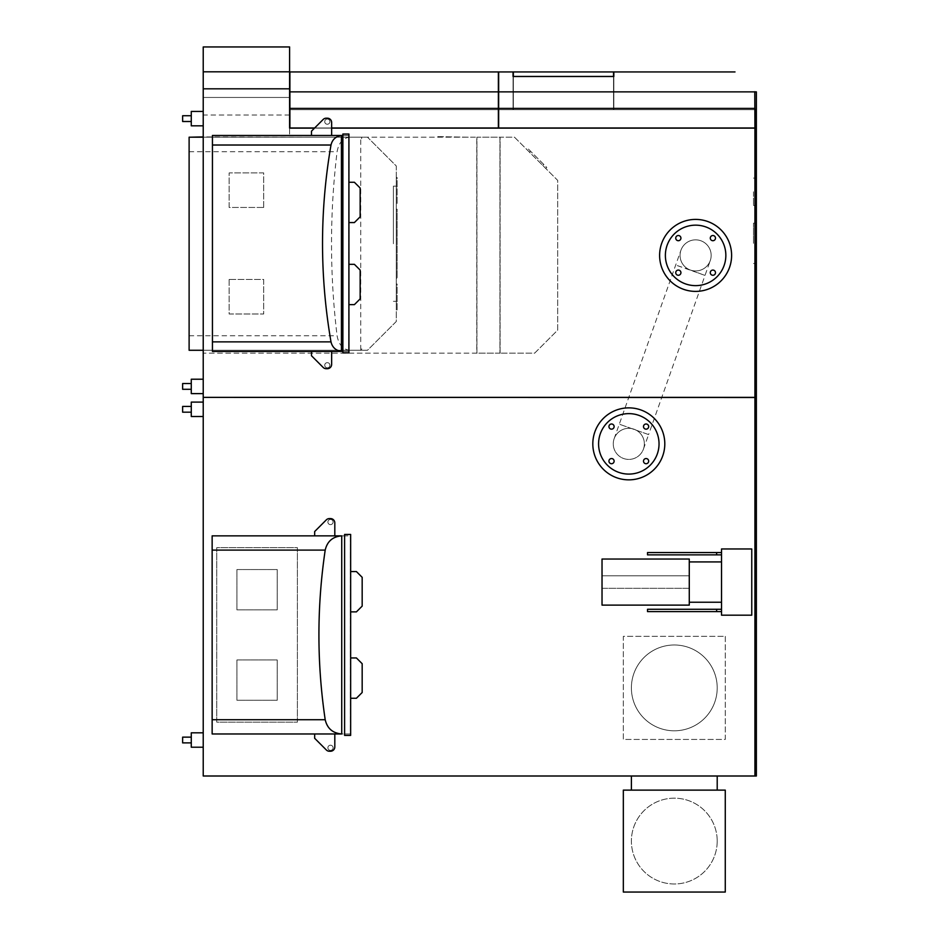<?xml version="1.0" encoding="UTF-8"?>
<svg xmlns="http://www.w3.org/2000/svg" width="939" height="939" viewBox="0 0 939 939"><rect width="100%" height="100%" fill="white"/><g stroke="black" fill="none" stroke-linecap="round" stroke-linejoin="round"><path stroke-width="0.7" stroke-dasharray="4.7 3.52" d="M613.543 71.939L613.543 76.388L513.34 76.388L513.34 71.939M613.543 76.482L613.543 109.699L613.543 76.388L513.34 76.423L513.34 109.699L613.543 109.699L513.34 109.699L513.34 76.482M203.223 137.2L361.597 137.2L361.597 138.632L361.738 137.2L367.489 137.2L396.293 165.992L396.293 321.478L367.489 350.27L361.738 350.27L361.738 348.839L361.597 350.27L189.115 350.27L189.115 137.2L189.115 350.27L360.729 350.27L360.729 137.2L189.115 137.2L360.729 137.2M349.907 137.2C343.005 137.927 338.733 142.763 337.089 151.707C329.671 213.059 329.671 274.411 337.089 335.763C338.733 344.707 343.005 349.543 349.907 350.27L189.115 350.27L189.115 137.2L361.597 137.2L361.597 138.632L361.738 137.2L367.489 137.2L396.293 165.992L396.293 321.478L367.489 350.27L361.738 350.27L361.738 348.839L361.597 350.27L203.223 350.27M360.729 350.27L349.907 350.27M341.432 135.462L212.437 135.462L341.432 135.462L341.432 351.432L212.437 351.432L341.432 351.432M342.876 351.432L348.639 351.432L348.639 135.462L212.437 135.462L212.437 351.432L348.639 351.432L348.639 135.462L342.876 135.462M513.058 76.423L513.058 71.939M613.836 71.939L613.836 76.423M754.78 91.717L498.656 91.717L498.656 71.939M498.656 91.717L498.656 127.986L754.933 127.986L754.933 91.869L754.933 128.127L754.933 91.869L756.365 91.869L756.365 109.699L498.656 109.699L498.656 127.986L754.933 127.986L498.656 127.986L498.656 109.699L754.933 109.699L289.599 109.699L289.599 128.127L289.599 109.699M613.836 109.699L513.058 109.699L613.836 109.699L613.836 76.482L613.836 109.699M513.058 109.699L513.058 76.482L513.058 109.699M717.208 790.122L631.395 790.122L717.208 790.122M717.208 776.001L631.395 776.001L717.208 776.001M623.332 790.122L725.272 790.122L725.272 892.05L623.332 892.05L623.332 790.122M526.415 149.125L545.759 168.457L526.415 149.125L527.436 148.104L546.78 167.447L545.759 168.457L546.78 167.447L527.436 148.104L526.415 149.125M396.293 243.741L396.293 186.145L396.293 243.741M393.406 243.741L393.406 186.145L393.406 243.741M396.293 284.048L396.293 309.964L396.293 284.048L397.15 284.048L397.15 309.964L396.293 309.964L397.15 309.964L397.15 284.048L396.293 284.048M396.293 278.284L396.293 209.186L396.293 278.284L397.15 278.284L397.15 209.186L396.293 209.186L397.15 209.186L397.15 278.284L396.293 278.284M396.293 177.506L396.293 203.423L396.293 177.506L397.15 177.506L397.15 203.423L396.293 203.423L397.15 203.423L397.15 177.506L396.293 177.506M717.208 841.086A42.901 42.901 0 0 1 674.308 883.986A42.901 42.901 0 0 1 631.395 841.086A42.901 42.901 0 0 1 674.308 798.173A42.901 42.901 0 0 1 717.208 841.086A42.901 42.901 0 0 1 674.308 883.986A42.901 42.901 0 0 1 631.395 841.086A42.901 42.901 0 0 1 674.308 798.173A42.901 42.901 0 0 1 717.208 841.086M190.547 137.2L320.129 137.2L203.223 136.906M348.921 352.864L342.876 352.864L342.876 134.031L348.921 134.031L348.921 352.864M236.91 569.55L236.91 609.857L277.228 609.857L277.228 569.55L236.91 569.55L236.91 609.857L277.228 609.857L277.228 569.55L236.91 569.55M236.91 659.964L236.91 700.271L277.228 700.271L277.228 659.964L236.91 659.964L236.91 700.271L277.228 700.271L277.228 659.964L236.91 659.964M341.726 733.969L212.144 733.969L350.364 733.969L350.364 535.864L212.144 535.864L212.144 733.969L350.364 733.969L350.364 535.864L212.144 535.864L212.144 733.969L212.144 535.864L341.726 535.864L341.726 733.969M499.947 353.158L476.918 353.158L476.918 137.2L499.947 137.2L499.947 353.158L499.947 137.2L476.918 137.2L476.918 353.158L499.947 353.158M500.1 353.158L500.1 137.2L514.49 137.2L557.684 180.382L557.684 330.117L534.643 353.158L500.1 353.158L534.643 353.158L557.684 330.117L557.684 180.382L514.49 137.2L500.1 137.2L500.1 353.158M592.814 443.854A35.999 35.999 0 0 0 628.801 479.852A35.999 35.999 0 0 0 664.8 443.854A35.999 35.999 0 0 0 628.801 407.866A35.999 35.999 0 0 0 592.814 443.854A35.999 35.999 0 0 1 628.801 407.866A35.999 35.999 0 0 1 664.8 443.854A35.999 35.999 0 0 1 628.801 479.852A35.999 35.999 0 0 1 592.814 443.854A35.999 35.999 0 0 1 628.801 407.866A35.999 35.999 0 0 1 664.8 443.854A35.999 35.999 0 0 1 628.801 479.852A35.999 35.999 0 0 1 592.814 443.854M659.612 255.396A35.999 35.999 0 0 0 695.611 291.395A35.999 35.999 0 0 0 731.61 255.396A35.999 35.999 0 0 0 695.611 219.409A35.999 35.999 0 0 0 659.612 255.396A35.999 35.999 0 0 1 695.611 219.409A35.999 35.999 0 0 1 731.61 255.396A35.999 35.999 0 0 1 695.611 291.395A35.999 35.999 0 0 1 659.612 255.396A35.999 35.999 0 0 1 695.611 219.409A35.999 35.999 0 0 1 731.61 255.396A35.999 35.999 0 0 1 695.611 291.395A35.999 35.999 0 0 1 659.612 255.396M314.659 127.986L331.643 127.986M498.363 71.939L498.363 127.986L289.893 127.986L289.893 108.396L498.363 108.396M289.893 71.939L289.893 108.396M754.933 191.779L754.933 205.465L754.933 191.779M753.489 191.779L753.489 205.465L753.489 191.779M754.933 243.33L754.933 223.165L754.933 243.33M753.489 243.33L753.489 223.165L753.489 243.33M717.208 687.9A42.901 42.901 0 0 1 674.308 730.8A42.901 42.901 0 0 1 631.395 687.9A42.901 42.901 0 0 1 674.308 644.987A42.901 42.901 0 0 1 717.208 687.9A42.901 42.901 0 0 1 674.308 730.8A42.901 42.901 0 0 1 631.395 687.9A42.901 42.901 0 0 1 674.308 644.987A42.901 42.901 0 0 1 717.208 687.9A42.901 42.901 0 0 1 674.308 730.8A42.901 42.901 0 0 1 631.395 687.9A42.901 42.901 0 0 1 674.308 644.987A42.901 42.901 0 0 1 717.208 687.9A42.901 42.901 0 0 1 674.308 730.8A42.901 42.901 0 0 1 631.395 687.9A42.901 42.901 0 0 1 674.308 644.987A42.901 42.901 0 0 1 717.208 687.9M191.274 383.535L191.274 386.41L191.274 383.535L191.274 386.41L191.274 383.535L182.636 383.535L182.636 389.298L182.636 386.41L182.636 389.298L191.274 389.298L191.274 386.41L191.274 389.298M191.274 406.423L191.274 409.31L191.274 406.423L191.274 409.31L191.274 406.423L182.636 406.423L182.636 412.186L182.636 409.31L182.636 412.186L191.274 412.186L191.274 409.31L191.274 412.186M191.274 737.138L191.274 740.014L191.274 737.138L191.274 740.014L191.274 737.138L182.636 737.138L182.636 742.89L182.636 740.014L182.636 742.89L191.274 742.89L191.274 740.014L191.274 742.89M191.274 115.743L191.274 118.619L191.274 115.743L191.274 118.619L191.274 115.743L182.636 115.743L182.636 121.507L182.636 118.619L182.636 121.507L191.274 121.507L191.274 118.619L191.274 121.507M644.354 443.854A15.552 15.552 0 0 1 626.172 459.183A15.552 15.552 0 0 1 613.261 443.854A15.552 15.552 0 0 0 628.801 459.406A15.552 15.552 0 0 0 644.354 443.854A15.552 15.552 0 0 1 628.801 459.406A15.552 15.552 0 0 1 613.261 443.854A15.552 15.552 0 0 0 628.801 459.406A15.552 15.552 0 0 0 644.354 443.854A15.552 15.552 0 0 0 628.801 428.313A15.552 15.552 0 0 0 613.261 443.854A15.552 15.552 0 0 0 628.801 459.406A15.552 15.552 0 0 0 644.354 443.854A15.552 15.552 0 0 0 628.801 428.313A15.552 15.552 0 0 0 613.261 443.854A15.552 15.552 0 0 0 628.801 459.406A15.552 15.552 0 0 0 644.354 443.854A15.552 15.552 0 0 0 628.801 428.313A15.552 15.552 0 0 0 613.261 443.854A15.552 15.552 0 0 1 628.801 428.313A15.552 15.552 0 0 1 644.354 443.854A15.552 15.552 0 0 0 628.801 428.313A15.552 15.552 0 0 0 613.261 443.854A15.552 15.552 0 0 1 634.001 429.205A15.552 15.552 0 0 1 644.354 443.854M643.461 449.053L648.591 434.581L619.282 424.182L648.591 434.581L705.013 275.42L675.693 265.033L690.411 270.056A15.552 15.552 0 0 0 711.163 255.396A15.552 15.552 0 0 0 695.611 239.844A15.552 15.552 0 0 0 680.059 255.396A15.552 15.552 0 0 0 695.611 270.948A15.552 15.552 0 0 0 711.163 255.396A15.552 15.552 0 0 0 695.611 239.844A15.552 15.552 0 0 0 680.059 255.396A15.552 15.552 0 0 0 695.611 270.948A15.552 15.552 0 0 0 711.163 255.396A15.552 15.552 0 0 0 695.611 239.844A15.552 15.552 0 0 0 680.059 255.396A15.552 15.552 0 0 0 695.611 270.948A15.552 15.552 0 0 0 711.163 255.396A15.552 15.552 0 0 0 695.611 239.844A15.552 15.552 0 0 0 680.059 255.396A15.552 15.552 0 0 0 695.611 270.948A15.552 15.552 0 0 0 711.163 255.396A15.552 15.552 0 0 0 695.611 239.844A15.552 15.552 0 0 0 680.059 255.396A15.552 15.552 0 0 0 695.611 270.948A15.552 15.552 0 0 0 711.163 255.396A15.552 15.552 0 0 0 680.951 250.208A15.552 15.552 0 0 0 690.411 270.056L705.013 275.42L710.271 260.596A15.552 15.552 0 0 0 698.252 240.079A15.552 15.552 0 0 0 680.059 255.396A15.552 15.552 0 0 0 710.271 260.596M614.153 438.666L680.951 250.208M689.273 602.228L689.273 561.921L721.528 561.921L689.273 561.921L689.273 570.924L689.273 559.034L689.273 561.921L689.273 559.034L602.028 559.034L602.028 588.319L689.273 588.319L689.273 593.225L689.273 561.921L689.273 575.83L602.028 575.83L689.273 575.83L689.273 593.225L689.273 570.924L689.273 605.115L689.273 593.225L689.273 602.228L721.528 602.228L721.528 561.921L721.528 602.228L721.528 561.921L721.528 602.228L689.273 602.228L689.273 570.924L689.273 588.319L602.028 588.319L602.028 605.115L602.028 559.034L602.028 605.115L689.273 605.115L689.273 593.225L689.273 602.228L721.528 602.228M665.375 255.396A30.236 30.236 0 0 0 695.611 285.632A30.236 30.236 0 0 0 725.847 255.396A30.236 30.236 0 0 0 695.611 225.16A30.236 30.236 0 0 0 665.375 255.396A30.236 30.236 0 0 0 695.611 285.632A30.236 30.236 0 0 0 725.847 255.396A30.236 30.236 0 0 0 695.611 225.16A30.236 30.236 0 0 0 665.375 255.396A30.236 30.236 0 0 0 695.611 285.632A30.236 30.236 0 0 0 725.847 255.396A30.236 30.236 0 0 0 695.611 225.16A30.236 30.236 0 0 0 665.375 255.396M715.483 238.119A2.594 2.594 0 0 0 712.889 235.525A2.594 2.594 0 0 0 710.295 238.119A2.594 2.594 0 0 0 712.889 240.713A2.594 2.594 0 0 0 715.483 238.119A2.594 2.594 0 0 0 712.889 235.525A2.594 2.594 0 0 0 710.295 238.119A2.594 2.594 0 0 0 712.889 240.713A2.594 2.594 0 0 0 715.483 238.119A2.594 2.594 0 0 0 712.889 235.525A2.594 2.594 0 0 0 710.295 238.119A2.594 2.594 0 0 0 712.889 240.713A2.594 2.594 0 0 0 715.483 238.119M715.483 272.674A2.594 2.594 0 0 0 712.889 270.08A2.594 2.594 0 0 0 710.295 272.674A2.594 2.594 0 0 0 712.889 275.268A2.594 2.594 0 0 0 715.483 272.674A2.594 2.594 0 0 0 712.889 270.08A2.594 2.594 0 0 0 710.295 272.674A2.594 2.594 0 0 0 712.889 275.268A2.594 2.594 0 0 0 715.483 272.674A2.594 2.594 0 0 0 712.889 270.08A2.594 2.594 0 0 0 710.295 272.674A2.594 2.594 0 0 0 712.889 275.268A2.594 2.594 0 0 0 715.483 272.674M680.928 272.674A2.594 2.594 0 0 0 678.334 270.08A2.594 2.594 0 0 0 675.74 272.674A2.594 2.594 0 0 0 678.334 275.268A2.594 2.594 0 0 0 680.928 272.674A2.594 2.594 0 0 0 678.334 270.08A2.594 2.594 0 0 0 675.74 272.674A2.594 2.594 0 0 0 678.334 275.268A2.594 2.594 0 0 0 680.928 272.674A2.594 2.594 0 0 0 678.334 270.08A2.594 2.594 0 0 0 675.74 272.674A2.594 2.594 0 0 0 678.334 275.268A2.594 2.594 0 0 0 680.928 272.674M680.928 238.119A2.594 2.594 0 0 0 678.334 235.525A2.594 2.594 0 0 0 675.74 238.119A2.594 2.594 0 0 0 678.334 240.713A2.594 2.594 0 0 0 680.928 238.119A2.594 2.594 0 0 0 678.334 235.525A2.594 2.594 0 0 0 675.74 238.119A2.594 2.594 0 0 0 678.334 240.713A2.594 2.594 0 0 0 680.928 238.119A2.594 2.594 0 0 0 678.334 235.525A2.594 2.594 0 0 0 675.74 238.119A2.594 2.594 0 0 0 678.334 240.713A2.594 2.594 0 0 0 680.928 238.119M598.577 443.854A30.236 30.236 0 0 0 628.801 474.089A30.236 30.236 0 0 0 659.037 443.854A30.236 30.236 0 0 0 628.801 413.63A30.236 30.236 0 0 0 598.577 443.854A30.236 30.236 0 0 0 628.801 474.089A30.236 30.236 0 0 0 659.037 443.854A30.236 30.236 0 0 0 628.801 413.63A30.236 30.236 0 0 0 598.577 443.854A30.236 30.236 0 0 0 628.801 474.089A30.236 30.236 0 0 0 659.037 443.854A30.236 30.236 0 0 0 628.801 413.63A30.236 30.236 0 0 0 598.577 443.854M648.673 426.588A2.594 2.594 0 0 0 646.079 423.994A2.594 2.594 0 0 0 643.497 426.588A2.594 2.594 0 0 0 646.079 429.17A2.594 2.594 0 0 0 648.673 426.588A2.594 2.594 0 0 0 646.079 423.994A2.594 2.594 0 0 0 643.497 426.588A2.594 2.594 0 0 0 646.079 429.17A2.594 2.594 0 0 0 648.673 426.588A2.594 2.594 0 0 0 646.079 423.994A2.594 2.594 0 0 0 643.497 426.588A2.594 2.594 0 0 0 646.079 429.17A2.594 2.594 0 0 0 648.673 426.588M648.673 461.131A2.594 2.594 0 0 0 646.079 458.549A2.594 2.594 0 0 0 643.497 461.131A2.594 2.594 0 0 0 646.079 463.725A2.594 2.594 0 0 0 648.673 461.131A2.594 2.594 0 0 0 646.079 458.549A2.594 2.594 0 0 0 643.497 461.131A2.594 2.594 0 0 0 646.079 463.725A2.594 2.594 0 0 0 648.673 461.131A2.594 2.594 0 0 0 646.079 458.549A2.594 2.594 0 0 0 643.497 461.131A2.594 2.594 0 0 0 646.079 463.725A2.594 2.594 0 0 0 648.673 461.131M614.118 461.131A2.594 2.594 0 0 0 611.535 458.549A2.594 2.594 0 0 0 608.942 461.131A2.594 2.594 0 0 0 611.535 463.725A2.594 2.594 0 0 0 614.118 461.131A2.594 2.594 0 0 0 611.535 458.549A2.594 2.594 0 0 0 608.942 461.131A2.594 2.594 0 0 0 611.535 463.725A2.594 2.594 0 0 0 614.118 461.131A2.594 2.594 0 0 0 611.535 458.549A2.594 2.594 0 0 0 608.942 461.131A2.594 2.594 0 0 0 611.535 463.725A2.594 2.594 0 0 0 614.118 461.131M614.118 426.588A2.594 2.594 0 0 0 611.535 423.994A2.594 2.594 0 0 0 608.942 426.588A2.594 2.594 0 0 0 611.535 429.17A2.594 2.594 0 0 0 614.118 426.588A2.594 2.594 0 0 0 611.535 423.994A2.594 2.594 0 0 0 608.942 426.588A2.594 2.594 0 0 0 611.535 429.17A2.594 2.594 0 0 0 614.118 426.588A2.594 2.594 0 0 0 611.535 423.994A2.594 2.594 0 0 0 608.942 426.588A2.594 2.594 0 0 0 611.535 429.17A2.594 2.594 0 0 0 614.118 426.588M329.918 121.647A2.594 2.594 0 0 1 327.324 124.241A2.594 2.594 0 0 1 324.73 121.647A2.594 2.594 0 0 0 327.324 124.241A2.594 2.594 0 0 0 329.918 121.647A2.594 2.594 0 0 0 327.324 119.053A2.594 2.594 0 0 0 324.73 121.647A2.594 2.594 0 0 1 327.324 119.053A2.594 2.594 0 0 1 329.918 121.647M329.918 365.248A2.594 2.594 0 0 1 327.324 367.842A2.594 2.594 0 0 1 324.73 365.248A2.594 2.594 0 0 0 327.324 367.842A2.594 2.594 0 0 0 329.918 365.248A2.594 2.594 0 0 0 327.324 362.654A2.594 2.594 0 0 0 324.73 365.248A2.594 2.594 0 0 1 327.324 362.654A2.594 2.594 0 0 1 329.918 365.248M725.272 636.349L725.272 739.439L623.332 739.439L623.332 636.349L725.272 636.349L725.272 739.439L623.332 739.439L623.332 636.349L725.272 636.349M716.633 554.867L721.528 554.867L721.528 609.282L647.523 609.282L647.523 611.594L721.528 611.594L721.528 615.186L751.763 615.186L751.763 548.963L721.528 548.963L721.528 552.555L647.523 552.555L647.523 554.867L721.528 554.867L721.528 552.555L647.523 552.555L647.523 554.867L716.633 554.867L716.633 552.555M203.223 776.001L203.223 397.502L754.933 397.361L754.933 776.001L203.223 776.001M297.381 722.161L297.381 547.66L216.756 547.66L216.756 722.161L297.381 722.161L297.381 547.66L216.756 547.66L216.756 722.161L297.381 722.161L297.381 547.66L216.756 547.66L216.756 722.161L297.381 722.161L297.381 547.66L216.756 547.66L216.756 722.161L297.381 722.161M203.223 379.215L191.274 379.215L203.223 379.215L191.274 379.215L191.274 393.617L191.274 379.215L191.274 393.617L203.223 393.617L203.223 379.215L203.223 393.617L203.223 379.215L203.223 393.617L191.274 393.617L203.223 393.617M203.223 402.103L191.274 402.103L203.223 402.103L191.274 402.103L191.274 416.505L191.274 402.103L191.274 416.505L203.223 416.505L203.223 402.103L203.223 416.505L203.223 402.103L203.223 416.505L191.274 416.505L203.223 416.505M203.223 732.819L191.274 732.819L203.223 732.819L191.274 732.819L191.274 747.209L191.274 732.819L191.274 747.209L203.223 747.209L203.223 732.819L203.223 747.209L203.223 732.819L203.223 747.209L191.274 747.209L203.223 747.209M203.223 111.424L191.274 111.424L203.223 111.424L191.274 111.424L191.274 125.826L191.274 111.424L191.274 125.826L203.223 125.826L203.223 111.424L203.223 125.826L203.223 111.424L203.223 125.826L191.274 125.826L203.223 125.826M459.065 137.2L440.344 136.625L459.065 137.2M289.599 46.95L289.599 137.2L476.766 137.2L476.766 353.158L203.223 353.158L203.223 46.95M203.223 397.361L754.933 397.361L203.223 397.361L754.933 397.361L754.933 128.127L289.599 128.127L289.599 137.2L476.766 137.2L476.766 353.158L203.223 353.158L203.223 397.502L754.933 397.502L203.223 397.502M468.279 137.2L436.6 136.625L468.279 137.2M289.599 97.456L203.223 97.456L289.599 97.456M314.506 128.127L331.643 128.127M263.695 207.449L263.695 172.905L229.139 172.905L229.139 207.449L263.695 207.449L263.695 172.905L229.139 172.905L229.139 207.449L263.695 207.449M229.139 279.446L229.139 313.99L263.695 313.99L263.695 279.446L229.139 279.446L229.139 313.99L263.695 313.99L263.695 279.446L229.139 279.446M348.921 182.26L354.39 182.26L360.153 188.023L360.153 216.815L354.39 222.566L348.639 222.566L348.639 182.26L348.921 222.566M348.921 264.329L354.39 264.329L360.153 270.08L360.153 298.872L354.39 304.635L348.639 304.635L348.639 264.329L348.921 304.635M331.643 351.432L331.643 364.391A4.319 4.319 0 0 1 327.324 368.71A4.319 4.319 0 0 0 331.643 364.391A4.319 4.319 0 0 1 327.324 368.71L326.232 368.71A4.319 4.319 0 0 1 323.18 367.442A4.319 4.319 0 0 0 326.232 368.71A4.319 4.319 0 0 1 323.18 367.442L311.49 355.752L311.49 351.432L331.643 351.432L311.49 351.432L331.643 351.432L311.49 351.432L311.49 355.752L311.49 351.432M323.18 367.442L311.49 355.752M327.324 368.71L326.232 368.71M311.49 135.462L311.49 131.143L311.49 135.462L311.49 131.143L323.18 119.453A4.319 4.319 0 0 1 326.232 118.185A4.319 4.319 0 0 0 323.18 119.453A4.319 4.319 0 0 1 326.232 118.185L327.324 118.185A4.319 4.319 0 0 1 331.643 122.504A4.319 4.319 0 0 0 327.324 118.185A4.319 4.319 0 0 1 331.643 122.504L331.643 135.462L311.49 135.462L331.643 135.462L311.49 135.462L331.643 135.462L331.643 122.504L331.643 135.462M327.324 118.185L326.232 118.185M212.437 135.462L212.437 351.432L212.437 135.462M716.633 611.594L721.528 611.594L721.528 609.282L647.523 609.282L647.523 611.594L716.633 611.594L716.633 609.282L647.523 609.282L647.523 611.594L721.528 611.594L721.528 609.282L716.633 609.282M721.528 611.594L721.528 615.186L751.763 615.186L751.763 548.963L721.528 548.963L721.528 615.186L751.763 615.186L751.763 548.963L721.528 548.963L721.528 552.555L647.523 552.555L647.523 554.867L721.528 554.867L721.528 552.555M689.273 561.921L721.528 561.921M721.528 554.867L721.528 609.282M289.599 128.127L754.933 128.127L289.599 128.127M289.893 109.699L498.363 109.699M498.656 109.699L754.933 109.699L754.933 776.001L756.365 776.001L756.365 109.699M756.365 191.779L756.365 205.465L756.365 191.779M756.365 243.33L756.365 223.165L756.365 243.33M333.087 747.784A2.594 2.594 0 0 1 330.493 750.378A2.594 2.594 0 0 1 327.899 747.784A2.594 2.594 0 0 0 330.493 750.378A2.594 2.594 0 0 0 333.087 747.784A2.594 2.594 0 0 0 330.493 745.202A2.594 2.594 0 0 0 327.899 747.784A2.594 2.594 0 0 1 330.493 745.202A2.594 2.594 0 0 1 333.087 747.784M333.087 522.037A2.594 2.594 0 0 1 330.493 524.631A2.594 2.594 0 0 1 327.899 522.037A2.594 2.594 0 0 0 330.493 524.631A2.594 2.594 0 0 0 333.087 522.037A2.594 2.594 0 0 0 330.493 519.443A2.594 2.594 0 0 0 327.899 522.037A2.594 2.594 0 0 1 330.493 519.443A2.594 2.594 0 0 1 333.087 522.037M334.812 535.864L314.659 535.864L334.812 535.864L314.659 535.864L334.812 535.864L334.812 522.906A4.319 4.319 0 0 0 330.493 518.586L329.401 518.586A4.319 4.319 0 0 0 326.349 519.842A4.319 4.319 0 0 1 329.401 518.586A4.319 4.319 0 0 0 326.349 519.842L314.659 531.544L326.349 519.842L314.659 531.544L314.659 535.864M334.812 733.969L334.812 746.928A4.319 4.319 0 0 1 330.493 751.247A4.319 4.319 0 0 0 334.812 746.928L334.812 733.969L314.659 733.969L334.812 733.969L314.659 733.969L334.812 733.969L334.812 746.928A4.319 4.319 0 0 1 330.493 751.247L329.401 751.247A4.319 4.319 0 0 1 326.349 749.979L314.659 738.289L314.659 733.969M330.493 518.586A4.319 4.319 0 0 1 334.812 522.906A4.319 4.319 0 0 0 330.493 518.586L329.401 518.586M326.349 749.979A4.319 4.319 0 0 0 329.401 751.247A4.319 4.319 0 0 1 326.349 749.979L314.659 738.289M330.493 751.247L329.401 751.247M350.646 735.401L350.646 534.42L344.601 534.42L344.601 735.401L350.646 735.401M350.646 698.264L350.646 657.946L350.646 698.264L356.409 698.264L362.172 692.501L362.172 663.709L356.409 657.946L350.646 657.946M350.646 571.569L350.646 611.876L350.646 571.569L356.409 571.569L362.172 577.321L362.172 606.113L356.409 611.876L350.646 611.876M189.115 151.707L337.089 151.707M189.115 335.763L337.089 335.763M498.656 108.396L754.933 108.396M530.488 151.156L529.467 152.177L530.488 151.156M543.728 164.395L542.707 165.405L543.728 164.395M289.893 91.717L498.363 91.717M289.599 115.028L203.223 115.028M289.599 88.818L203.223 88.818M289.599 71.822L203.223 71.822M393.406 186.145L396.293 186.145M393.406 301.325L396.293 301.325M753.489 178.105L756.365 178.105L753.489 178.105M753.489 223.165L756.365 223.165M753.489 263.483L756.365 263.483M753.489 205.465L756.365 205.465L753.489 205.465"/><path stroke-width="1.41" d="M613.543 76.446L613.543 71.939L513.34 71.939L513.34 76.446L613.543 76.446M342.876 135.462L212.437 135.462L212.437 351.432L342.876 351.432M341.432 135.462L341.432 135.498C335.822 136.331 332.336 139.5 330.998 145.017C319.706 210.641 319.706 276.254 330.998 341.878C332.336 347.395 335.822 350.564 341.432 351.397L341.432 135.498M754.78 91.717L754.933 127.986L498.656 127.986L498.656 71.939L513.058 71.939L513.058 76.482L613.836 76.482L613.836 71.939L735.002 71.939M717.208 790.122L717.208 776.001M631.395 790.122L631.395 776.001M725.272 892.05L725.272 790.122L623.332 790.122L623.332 892.05L725.272 892.05M203.223 350.27L189.115 350.27L189.115 137.2L203.223 137.2M190.547 137.2L203.223 136.906M342.876 134.031L342.876 352.864L348.921 352.864L348.921 134.031L342.876 134.031M341.726 733.969L212.144 733.969L212.144 535.864L341.726 535.864C332.758 536.592 327.253 541.334 325.199 550.101C316.83 606.641 316.83 663.18 325.199 719.732C327.253 728.488 332.758 733.23 341.726 733.969L341.726 535.864M592.814 443.854A35.999 35.999 0 0 0 628.801 479.852A35.999 35.999 0 0 0 664.8 443.854A35.999 35.999 0 0 0 628.801 407.866A35.999 35.999 0 0 0 592.814 443.854M659.612 255.396A35.999 35.999 0 0 0 695.611 291.395A35.999 35.999 0 0 0 731.61 255.396A35.999 35.999 0 0 0 695.611 219.409A35.999 35.999 0 0 0 659.612 255.396M331.643 127.986L498.363 127.986L498.363 71.939L289.893 71.939L289.893 91.869L498.363 91.869M314.659 127.986L289.893 127.986L289.893 91.869M191.274 389.298L182.636 389.298L182.636 383.535L191.274 383.535M191.274 412.186L182.636 412.186L182.636 406.423L191.274 406.423M191.274 742.89L182.636 742.89L182.636 737.138L191.274 737.138M191.274 121.507L182.636 121.507L182.636 115.743L191.274 115.743M721.528 602.228L689.273 602.228L689.273 605.115L602.028 605.115L602.028 559.034L689.273 559.034L689.273 561.921L721.528 561.921M689.273 602.228L689.273 561.921M665.375 255.396A30.236 30.236 0 0 0 695.611 285.632A30.236 30.236 0 0 0 725.847 255.396A30.236 30.236 0 0 0 695.611 225.16A30.236 30.236 0 0 0 665.375 255.396M715.483 238.119A2.594 2.594 0 0 0 712.889 235.525A2.594 2.594 0 0 0 710.295 238.119A2.594 2.594 0 0 0 712.889 240.713A2.594 2.594 0 0 0 715.483 238.119M715.483 272.674A2.594 2.594 0 0 0 712.889 270.08A2.594 2.594 0 0 0 710.295 272.674A2.594 2.594 0 0 0 712.889 275.268A2.594 2.594 0 0 0 715.483 272.674M680.928 272.674A2.594 2.594 0 0 0 678.334 270.08A2.594 2.594 0 0 0 675.74 272.674A2.594 2.594 0 0 0 678.334 275.268A2.594 2.594 0 0 0 680.928 272.674M680.928 238.119A2.594 2.594 0 0 0 678.334 235.525A2.594 2.594 0 0 0 675.74 238.119A2.594 2.594 0 0 0 678.334 240.713A2.594 2.594 0 0 0 680.928 238.119M598.577 443.854A30.236 30.236 0 0 0 628.801 474.089A30.236 30.236 0 0 0 659.037 443.854A30.236 30.236 0 0 0 628.801 413.63A30.236 30.236 0 0 0 598.577 443.854M648.673 426.588A2.594 2.594 0 0 0 646.079 423.994A2.594 2.594 0 0 0 643.497 426.588A2.594 2.594 0 0 0 646.079 429.17A2.594 2.594 0 0 0 648.673 426.588M648.673 461.131A2.594 2.594 0 0 0 646.079 458.549A2.594 2.594 0 0 0 643.497 461.131A2.594 2.594 0 0 0 646.079 463.725A2.594 2.594 0 0 0 648.673 461.131M614.118 461.131A2.594 2.594 0 0 0 611.535 458.549A2.594 2.594 0 0 0 608.942 461.131A2.594 2.594 0 0 0 611.535 463.725A2.594 2.594 0 0 0 614.118 461.131M614.118 426.588A2.594 2.594 0 0 0 611.535 423.994A2.594 2.594 0 0 0 608.942 426.588A2.594 2.594 0 0 0 611.535 429.17A2.594 2.594 0 0 0 614.118 426.588M203.223 393.617L191.274 393.617L191.274 379.215L203.223 379.215M203.223 416.505L191.274 416.505L191.274 402.103L203.223 402.103M203.223 747.209L191.274 747.209L191.274 732.819L203.223 732.819M203.223 125.826L191.274 125.826L191.274 111.424L203.223 111.424M314.506 128.127L289.599 128.127L289.599 46.95L203.223 46.95L203.223 397.361L754.933 397.361L754.933 128.127L331.643 128.127M203.223 397.502L203.223 776.001L754.933 776.001L754.933 397.502L203.223 397.361M348.921 222.566L354.39 222.566L360.153 216.815L360.153 188.023L354.39 182.26L348.921 182.26M348.921 304.635L354.39 304.635L360.153 298.872L360.153 270.08L354.39 264.329L348.921 264.329M323.18 367.442L311.49 355.752L323.18 367.442A4.319 4.319 0 0 0 326.232 368.71L327.324 368.71A4.319 4.319 0 0 0 331.643 364.391L331.643 351.432M311.49 355.752L311.49 351.432M326.232 368.71L327.324 368.71M331.643 135.462L331.643 122.504A4.319 4.319 0 0 0 327.324 118.185L326.232 118.185A4.319 4.319 0 0 0 323.18 119.453L311.49 131.143L311.49 135.462M326.232 118.185L327.324 118.185M716.633 554.867L647.523 554.867L647.523 552.555L716.633 552.555L716.633 554.867L721.528 554.867M716.633 611.594L647.523 611.594L647.523 609.282L716.633 609.282L716.633 611.594L721.528 611.594M716.633 609.282L721.528 609.282M716.633 552.555L721.528 552.555M751.763 615.186L751.763 548.963L721.528 548.963L721.528 615.186L751.763 615.186M756.365 109.699L756.365 776.001L754.933 776.001L754.933 109.699L756.365 109.699L756.365 91.869L498.656 91.869M329.401 518.586L330.493 518.586L329.401 518.586A4.319 4.319 0 0 0 326.349 519.842L314.659 531.544L314.659 535.864M330.493 518.586A4.319 4.319 0 0 1 334.812 522.906L334.812 535.864M326.349 749.979L314.659 738.289L326.349 749.979A4.319 4.319 0 0 0 329.401 751.247L330.493 751.247A4.319 4.319 0 0 0 334.812 746.928L334.812 733.969M329.401 751.247L330.493 751.247M314.659 738.289L314.659 733.969M350.646 534.42L350.646 735.401L344.601 735.401L344.601 534.42L350.646 534.42M350.646 698.264L356.409 698.264L362.172 692.501L362.172 663.709L356.409 657.946L350.646 657.946M350.646 571.569L356.409 571.569L362.172 577.321L362.172 606.113L356.409 611.876L350.646 611.876M330.998 145.017L212.437 145.017M330.998 341.878L212.437 341.878M498.656 108.396L754.933 108.396M325.199 550.101L212.144 550.101M325.199 719.732L212.144 719.732M289.893 108.396L498.363 108.396M289.599 71.822L203.223 71.822M289.599 88.818L203.223 88.818"/></g></svg>
